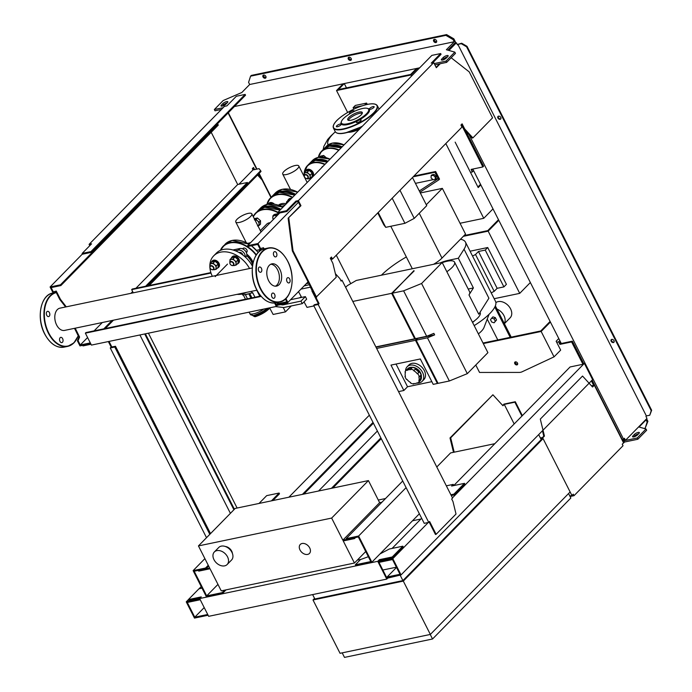 <?xml version="1.0" encoding="UTF-8"?>
<svg xmlns="http://www.w3.org/2000/svg" width="692" height="692" viewBox="0 0 692 692"><rect width="100%" height="100%" fill="white"/><g stroke="black" fill="none" stroke-linecap="round" stroke-linejoin="round"><path stroke-width="1.04" d="M310.336 174.964L310.172 176.806A3.581 2.552 -135.6 0 0 308.623 173.761L310.336 174.964L312.204 173.061L309.09 170.344L305.959 170.993L304.099 172.896L305.509 172.732A3.581 2.552 -135.6 0 0 303.935 174.739A3.581 2.552 -135.6 0 0 304.221 176.071M310.319 178.337L308.597 178.821A3.581 2.552 -135.6 0 0 310.172 176.806L310.319 178.337L312.178 176.434L312.204 173.061M306.807 178.614A3.581 2.552 -135.6 0 0 308.597 178.821L306.504 178.571M304.333 176.59L304.099 172.896M305.509 172.732L307.231 172.239L308.623 173.761A3.581 2.552 -135.6 0 0 305.509 172.732M309.09 170.344L307.231 172.239M305.414 171.555A4.481 3.183 44.4 0 1 306.028 170.422A4.481 3.183 44.4 0 1 312.62 172.844A4.481 3.183 44.4 0 1 312.429 176.694A4.481 3.183 44.4 0 1 311.305 177.334M306.271 170.206A4.481 3.183 44.4 0 1 306.469 169.972A4.481 3.183 44.4 0 1 313.061 172.395A4.481 3.183 44.4 0 1 312.87 176.244A4.481 3.183 44.4 0 1 312.637 176.451M308.096 176.175A2.387 1.695 44.4 0 1 307.992 178.233A2.387 1.695 44.4 0 1 304.48 176.936A2.387 1.695 44.4 0 1 304.584 174.886A2.387 1.695 44.4 0 1 308.096 176.175M307.724 176.374A2.093 1.488 -135.6 0 0 305.241 174.929A2.093 1.488 -135.6 0 0 304.558 177.04A2.093 1.488 -135.6 0 0 307.04 178.484A2.093 1.488 -135.6 0 0 307.724 176.374M321.469 167.914A4.481 3.183 44.4 0 1 321.996 167.083A4.481 3.183 44.4 0 1 322.818 166.538M322.23 166.876A4.481 3.183 44.4 0 1 322.437 166.634A4.481 3.183 44.4 0 1 323.259 166.089M321.65 157.049L322.55 157.084M319.531 157.162L320.534 156.141L323.666 155.484L322.351 156.825M326.174 157.672L323.666 155.484M217.963 584.385L206.683 595.881L194.192 571.246L205.931 568.789L205.541 568.028L193.129 570.623L206.398 596.781L222.539 593.407L222.149 592.646L206.683 595.881M224.58 590.172L222.149 592.646M272.864 500.558L279.49 493.803L279.11 493.041L266.688 495.636L259.024 503.447M204.893 558.626L193.129 570.623M226.007 589.878L222.539 593.407M208.647 566.021L205.931 568.789M279.11 493.041L271.437 500.852M208.257 565.26L205.541 568.028M368.343 556.697L360.497 559.56L355.351 564.802L370.817 561.575L358.318 536.94L346.58 539.397L346.19 538.627L358.612 536.032L371.881 562.189L355.74 565.563L355.351 564.802M419.369 513.784L371.881 562.189M406.1 487.626L358.612 536.032M402.735 480.992L346.19 538.627M307.629 554.413A6.418 4.567 44.4 0 1 300.735 551.143A6.418 4.567 44.4 0 1 300.276 544.457A6.418 4.567 44.4 0 1 302.093 543.497A6.418 4.567 44.4 0 1 308.987 546.767A6.418 4.567 44.4 0 1 309.445 553.453A6.418 4.567 44.4 0 1 307.629 554.413M225.263 546.464A6.721 4.775 44.4 0 1 232.434 553.496M216.873 550.624A8.961 6.366 44.4 0 1 226.5 555.192A8.961 6.366 44.4 0 1 227.14 564.525A8.961 6.366 44.4 0 1 224.606 565.866A8.961 6.366 44.4 0 1 214.987 561.298A8.961 6.366 44.4 0 1 214.347 551.974A8.961 6.366 44.4 0 1 216.873 550.624M214.347 551.974L218.758 547.476A8.961 6.366 44.4 0 1 221.293 546.126A8.961 6.366 44.4 0 1 230.912 550.694A8.961 6.366 44.4 0 1 231.552 560.018L227.14 564.525M343.241 540.936L354.451 563.029L221.25 590.873L210.039 568.772L198.751 571.134L198.362 570.372L209.65 568.011L198.448 545.919L331.641 518.074L342.851 540.175L354.14 537.814L354.529 538.575L343.241 540.936M365.722 551.533L354.451 563.029M381.932 502.193L379.631 502.677L342.851 540.175M379.631 502.677L368.429 480.585L331.641 518.074M368.429 480.585L235.228 508.421L198.448 545.919M355.567 537.511L354.529 538.575M261.118 248.437L260.616 250.478M260.477 248.618L259.206 249.916L260.841 249.578M259.206 249.916L259.128 251.628M269.75 308.165L273.15 314.453L285.467 311.884L291.28 305.959M283.236 307.473L285.467 311.884M308.718 283.192L306.288 283.694M304.073 285.943L309.454 284.654M304.022 301.85L307.014 307.378L313.917 305.933M300.959 289.126L310.405 287.154L312.17 290.64M298.503 291.626L301.625 297.404M309.246 284.87L310.613 286.938M299.42 297.871A9.255 2.794 -26.9 0 0 301.254 296.73M592.3 386.733L593.208 385.807L591.738 386.11M542.45 430.779L543.774 436.202L542.45 437.552L540.383 437.984M572.76 494.659L572.215 495.212M594.324 385.219L623.57 442.863L622.246 444.212L623.025 445.734L574.031 495.68L573.253 494.157L571.929 495.507L542.684 437.854L544.448 436.064L540.305 419.092L582.534 376.05L592.56 387.01L594.324 385.219L591.47 385.816M570.078 496.51L574.031 495.68M569.793 495.956L571.929 495.507M540.547 438.304L542.684 437.854M543.774 436.202L544.448 436.064M514.182 423.962L504.26 404.396L514.865 402.182L521.915 416.074M522.356 415.624L515.306 401.732L514.865 402.182M515.306 401.732L504.018 404.093L502.677 405.46M453.502 452.317L449.999 437.967L492.903 394.777L450.682 437.828L454.186 452.179M450.682 437.828L449.999 437.967M504.26 404.396L502.937 405.746L492.903 394.777M430.242 634.46L432.543 638.993L570.839 498.015L568.573 493.543M342.194 652.859L344.495 657.4L432.543 638.993M430.355 634.434L340.057 653.309L313 599.973L403.306 581.098L430.355 634.434L570.13 491.951L543.073 438.624L403.306 581.098M314.557 598.39L313 599.973M540.936 439.065L543.073 438.624M538.679 434.619L541.205 439.61L402.908 580.588L314.86 598.987L312.628 594.592M436.79 466.996L450.587 452.931L494.832 443.684M400.876 574.948L386.43 578.417M402.908 580.588L400.331 575.51M261.178 296.418L85.367 333.163L85.955 332.567L260.832 296.012M85.367 333.163L91.422 345.1L276.316 306.452L277.492 305.258L276.982 304.238L276.393 304.843L275.425 302.932M211.008 273.046L131.662 289.628L132.25 289.031L210.87 272.596M133.288 292.828L131.662 289.628M276.316 306.452L274.577 303.035M277.492 305.258L287.085 303.252L287.889 302.439M286.791 302.663L287.085 303.252M82.703 345.325L82.997 345.913L90.981 344.244M464.064 235.583L487.765 230.626L498.491 219.701M498.794 220.307L488.163 231.145L519.727 293.365L530.357 282.518M488.163 231.145L463.329 236.335M494.174 298.702L519.727 293.365M515.376 361.864A1.791 1.272 44.4 0 1 517.305 362.772A1.791 1.272 44.4 0 1 517.426 364.641A1.791 1.272 44.4 0 1 516.924 364.909A1.791 1.272 44.4 0 1 514.995 363.992A1.791 1.272 44.4 0 1 514.874 362.132A1.791 1.272 44.4 0 1 515.376 361.864A1.791 1.272 -135.6 0 0 515.981 363.534A1.791 1.272 -135.6 0 0 517.659 364.156A1.791 1.272 -135.6 0 0 517.685 364.156M504.39 323.683L510.125 317.827A10.458 7.43 -135.6 0 0 509.381 306.937A10.458 7.43 -135.6 0 0 498.153 301.617A10.458 7.43 -135.6 0 0 495.887 302.603M460.042 223.265L483.751 218.309L492.998 208.88M483.025 343.024L540.763 330.958L550.105 321.443M550.408 322.048L541.161 331.468L483.293 343.569M411.584 76.059L411.031 74.978L336.528 90.548L343.154 83.801L344.279 83.568L338.397 89.562L410.641 74.459L416.523 68.465L417.657 68.231L418.202 69.312M477.904 186.987L480.533 184.306M336.528 90.548L347.643 112.45M475.776 365.021L479.539 372.443L519.138 372.426A10.458 7.43 -135.6 0 0 522.028 371.82L554.041 356.864L560.667 350.117L556.152 341.234L558.781 338.552M483.751 218.309L445.821 143.547M455.146 142.128L478.207 187.584L480.836 184.911M494.105 318.917L495.299 321.261L494.088 322.809L491.683 322.014L490.498 319.669L491.709 318.121L494.105 318.917L495.342 317.654L496.536 319.998L495.299 321.261M496.536 319.998L494.088 322.809M495.342 317.654L492.946 316.858L491.709 318.121M504.312 323.527A10.458 7.43 -135.6 0 0 496.968 309.065M510.203 337.35L494.823 307.032M497.79 339.945L487.22 319.116M495.351 305.873L511.215 337.134M344.279 83.568L346.467 87.875M411.031 74.978L417.657 68.231M554.041 356.864L541.161 331.468M478.388 333.899A20.457 6.176 -26.9 0 0 481.277 331.33A20.457 6.176 -26.9 0 0 484.002 327.515L489.071 314.298M446.842 271.714A18.217 5.501 -26.9 0 0 454.54 262.112A18.217 5.501 -26.9 0 0 447.266 261.213A18.217 5.501 -26.9 0 0 442.249 262.666M479.997 312.3L480.179 312.654A18.217 5.501 153.1 0 1 472.48 322.247M454.54 262.112L469.617 291.825A18.217 5.501 153.1 0 1 468.986 294.93L473.397 287.958L468.199 289.04M494.2 291.315L497.141 288.313L478.457 251.49L475.516 254.492L494.2 291.315L491.225 292.88M472.541 256.057L475.516 254.492M460.439 239.276A41.52 12.525 153.1 0 1 465.474 242.131A41.52 12.525 153.1 0 1 464.038 249.198L458.32 258.246L448.079 260.382A19.86 5.994 -26.9 0 0 440.095 262.943M465.474 242.131L495.489 301.297A41.52 12.525 153.1 0 1 474.184 325.603M497.141 288.313L503.914 286.895L506.414 284.343L487.73 247.52L470.084 251.213M487.73 247.52L485.23 250.072L478.457 251.49M503.914 286.895L485.23 250.072M464.038 249.198L488.907 298.209L478.777 314.229L468.986 294.93M473.397 287.958L458.32 258.246M472.584 322.463A13.442 4.057 -26.9 0 0 474.721 320.63M381.404 275.208A53.466 16.132 153.1 0 1 406.351 256.957M405.547 371.024A10.458 7.43 44.4 0 1 407.181 366.734A10.458 7.43 44.4 0 1 422.553 372.4A10.458 7.43 44.4 0 1 422.111 381.37A10.458 7.43 44.4 0 1 417.847 383.091M417.631 383.091A10.458 7.43 44.4 0 1 416.8 383.048M407.181 366.734L408.955 364.926A10.458 7.43 44.4 0 1 424.317 370.601A10.458 7.43 44.4 0 1 423.876 379.571L422.111 381.37M412.112 367.34A7.768 5.519 44.4 0 1 420.52 372.824A7.768 5.519 44.4 0 1 421.402 376.457M417.778 373.741L417.319 373.836A8.062 5.735 -135.6 0 0 413.738 370.704L415.209 369.208A8.062 5.735 44.4 0 1 418.79 372.331L417.778 373.741A8.659 6.159 44.4 0 1 418.695 375.228A8.659 6.159 44.4 0 1 419.326 376.785L420.797 375.289A8.659 6.159 44.4 0 1 420.771 379.666L419.3 381.162A8.659 6.159 44.4 0 1 418.331 382.667A8.659 6.159 44.4 0 1 417.726 383.178L417.267 382.78A8.062 5.735 -135.6 0 1 413.669 383.524L413.669 384.025A8.659 6.159 44.4 0 1 410.555 382.996L410.555 382.494A8.062 5.735 -135.6 0 1 406.974 379.363L406.515 379.467A8.659 6.159 44.4 0 1 405.599 377.97A8.659 6.159 44.4 0 1 404.967 376.413L405.348 376.024M414.119 383.567L413.669 384.025M404.967 376.413L405.434 376.318A8.062 5.735 -135.6 0 1 405.451 372.443L404.993 372.036A8.659 6.159 44.4 0 1 405.962 370.531L407.726 368.732A8.659 6.159 44.4 0 1 420.459 373.429A8.659 6.159 44.4 0 1 420.096 380.868L418.331 382.667M419.3 381.162L418.842 380.764A8.062 5.735 -135.6 0 0 418.868 376.88L419.326 376.785M420.416 375.678A8.062 5.735 44.4 0 1 420.312 379.259L420.771 379.666M418.842 380.764L420.312 379.259M413.738 370.704L415.209 369.208M417.319 373.836L418.79 372.331M415.217 368.706A8.659 6.159 44.4 0 1 419.248 372.235M408.038 368.525A8.659 6.159 44.4 0 1 412.095 367.677L410.624 369.675A8.062 5.735 -135.6 0 0 407.026 370.428L406.567 370.021L408.038 368.525L408.496 368.923A8.062 5.735 44.4 0 1 411.645 368.135M407.026 370.428L408.496 368.923M410.624 369.173A8.659 6.159 44.4 0 1 413.747 370.211M405.962 370.531A8.659 6.159 44.4 0 1 406.567 370.021M396.023 364.044L407.536 386.75L403.86 390.496L390.971 365.099L420.321 358.966L433.209 384.363L437.387 383.489L415.485 340.317L376.638 348.431M431.843 381.664L407.536 386.75M403.86 390.496L398.54 391.611M345.645 287.353L347.298 285.675L356.268 280.459L442.171 262.502L487.903 352.661L467.308 373.654L449.35 380.989L438.062 383.351L416.16 340.17L417.812 338.146M437.88 382.987L437.387 383.489M375.868 346.908L414.707 338.795L391.646 293.33L414.119 270.97M352.799 301.452L391.646 293.33M414.707 338.795L415.2 338.293M413.937 270.615L392.321 293.192L415.39 338.647L426.679 336.295L433.858 333.362L434.628 334.885L427.448 337.817L416.16 340.17M417.925 338.371L434.628 334.885M417.129 338.284L415.485 340.317M375.981 347.142L417.25 338.518M449.35 380.989L427.448 337.817M426.679 336.295L403.609 290.83L421.575 283.504L467.308 373.654M392.321 293.192L403.609 290.83M442.171 262.502L421.575 283.504M426.289 204.737L442.344 188.371L420.321 192.973M433.529 264.309A17.923 5.406 -26.9 0 0 441.989 258.081L419.257 213.274M442.344 188.371L465.534 234.086L441.989 258.081M433.175 179.782L431.099 177.965L431.107 175.716L433.192 175.284L435.268 177.091L435.259 179.34L433.175 179.782M433.192 175.284L434.048 174.41L431.964 174.842L431.107 175.716M434.048 174.41L436.124 176.226L435.268 177.091M436.124 176.226L436.107 178.475L435.259 179.34M419.94 192.229L438.789 179.877L438.148 178.605L435.415 179.176M433.054 179.678L415.442 183.354M419.3 190.957L438.148 178.605L434.922 172.256L413.193 176.806M413.928 176.053L435.657 171.512L434.922 172.256M438.789 179.877L439.524 179.133L435.657 171.512M412.484 177.524L426.748 205.636L414.24 218.387L404.924 223.317L392.191 198.215M414.24 218.387L399.976 190.274M404.924 223.317L385.729 227.331L383.766 224.762L377.763 212.928M385.729 227.331L378.195 212.479M348.889 132.068A14.783 4.463 -26.9 0 0 359.667 128.98M335.317 131.8A37.039 11.176 -26.9 0 0 333.068 133.945A37.039 11.176 -26.9 0 0 327.766 144.135L328.786 144.446M359.399 129.257A15.233 4.593 153.1 0 1 348.102 132.293M331.952 135.13A9.082 6.453 -135.6 0 0 330.897 135.909A9.082 6.453 -135.6 0 0 330.88 135.926L333.795 133.227M353.863 109.154L353.119 107.692L362.15 105.807M364.684 105.046L366.613 103.082L355.325 105.444L353.119 107.692M366.613 103.082L367.288 104.414M361.163 114.872A8.14 2.457 153.1 0 1 353.456 119.517A8.14 2.457 153.1 0 1 347.747 119.837A8.14 2.457 153.1 0 1 348.855 117.441A8.14 2.457 153.1 0 1 356.562 112.796A8.14 2.457 153.1 0 1 362.271 112.476A8.14 2.457 153.1 0 1 361.163 114.872M348.387 120.313A8.14 2.457 153.1 0 1 349.503 118.713A8.14 2.457 153.1 0 1 356.138 114.491A8.14 2.457 153.1 0 1 362.279 113.263M367.236 108.324L367.971 108.523A15.83 4.775 153.1 0 1 367.236 114.163A15.83 4.775 153.1 0 1 350.048 123.946A15.83 4.775 153.1 0 1 341.191 122.112L341.467 121.394A15.233 4.593 153.1 0 1 343.492 118.566A15.233 4.593 153.1 0 1 367.236 108.324A15.233 4.593 153.1 0 1 366.526 113.748A15.233 4.593 153.1 0 1 349.988 123.159A15.233 4.593 153.1 0 1 341.467 121.394M373.075 106.603A2.69 0.813 153.1 0 1 374.147 106.732A2.69 0.813 153.1 0 1 373.057 108.116A2.69 0.813 153.1 0 1 370.419 109.301A2.69 0.813 153.1 0 1 369.346 109.163A2.69 0.813 153.1 0 1 370.436 107.788A2.69 0.813 153.1 0 1 373.075 106.603M360.774 120.78A2.69 0.813 153.1 0 1 358.231 122.32A2.69 0.813 153.1 0 1 356.345 122.423A2.69 0.813 153.1 0 1 356.709 121.628A2.69 0.813 153.1 0 1 359.252 120.097A2.69 0.813 153.1 0 1 361.137 119.993A2.69 0.813 153.1 0 1 360.774 120.78M337.462 126.731A2.69 0.813 153.1 0 1 336.39 126.593A2.69 0.813 153.1 0 1 337.471 125.217A2.69 0.813 153.1 0 1 340.109 124.032A2.69 0.813 153.1 0 1 341.182 124.162A2.69 0.813 153.1 0 1 340.101 125.537A2.69 0.813 153.1 0 1 337.462 126.731M350.273 113.505A2.69 0.813 153.1 0 1 349.391 113.341A2.69 0.813 153.1 0 1 349.763 112.545A2.69 0.813 153.1 0 1 352.306 111.014A2.69 0.813 153.1 0 1 354.192 110.902A2.69 0.813 153.1 0 1 353.958 111.55M286.324 174.557A9.005 2.716 153.1 0 1 282.725 174.107A9.005 2.716 153.1 0 1 286.358 169.488A9.005 2.716 153.1 0 1 295.199 165.518A9.005 2.716 153.1 0 1 298.788 165.959A9.005 2.716 153.1 0 1 295.164 170.587A9.005 2.716 153.1 0 1 286.324 174.557M236.232 261.654L236.067 263.496A3.581 2.552 -135.6 0 0 234.519 260.452L236.232 261.654L238.1 259.751L234.986 257.035L231.855 257.683L229.995 259.587L231.405 259.413A3.581 2.552 -135.6 0 0 229.831 261.429A3.581 2.552 -135.6 0 0 229.934 262.242M236.214 265.027L234.493 265.512A3.581 2.552 -135.6 0 0 236.067 263.496L236.214 265.027L238.083 263.124L238.1 259.751M233.23 265.477A3.581 2.552 -135.6 0 0 234.493 265.512L232.919 265.581M229.978 262.96L229.995 259.587M231.405 259.413L233.126 258.929L234.519 260.452A3.581 2.552 -135.6 0 0 231.405 259.413M234.986 257.035L233.126 258.929M231.31 258.246A4.481 3.183 44.4 0 1 231.924 257.104A4.481 3.183 44.4 0 1 238.515 259.535A4.481 3.183 44.4 0 1 238.325 263.384A4.481 3.183 44.4 0 1 237.2 264.024M232.166 256.896A4.481 3.183 44.4 0 1 232.374 256.654A4.481 3.183 44.4 0 1 238.956 259.085A4.481 3.183 44.4 0 1 238.766 262.934A4.481 3.183 44.4 0 1 238.532 263.142M233.697 263.168A2.387 1.695 -135.6 0 0 230.185 261.87A2.387 1.695 -135.6 0 0 230.081 263.92A2.387 1.695 -135.6 0 0 233.593 265.218A2.387 1.695 -135.6 0 0 233.697 263.168M233.325 263.367A2.093 1.488 44.4 0 1 232.642 265.469A2.093 1.488 44.4 0 1 230.159 264.024A2.093 1.488 44.4 0 1 230.843 261.913A2.093 1.488 44.4 0 1 233.325 263.367M251.49 245.764L258.28 252.442M249.457 243.826L247.113 243.402M216.276 265.823L216.112 267.666A3.581 2.552 -135.6 0 0 214.563 264.621L216.276 265.823L218.144 263.92L215.03 261.204L211.908 261.853L210.039 263.756L211.449 263.591A3.581 2.552 -135.6 0 0 209.875 265.598A3.581 2.552 -135.6 0 0 209.979 266.411M216.259 269.197L214.537 269.681A3.581 2.552 -135.6 0 0 216.112 267.666L216.259 269.197L218.127 267.294L218.144 263.92M213.274 269.646A3.581 2.552 -135.6 0 0 214.537 269.681L212.963 269.75M210.022 267.129L210.039 263.756M211.449 263.591L213.171 263.098L214.563 264.621A3.581 2.552 -135.6 0 0 211.449 263.591M215.03 261.204L213.171 263.098M211.354 262.415A4.481 3.183 44.4 0 1 211.977 261.282A4.481 3.183 44.4 0 1 218.56 263.704A4.481 3.183 44.4 0 1 218.369 267.553A4.481 3.183 44.4 0 1 217.245 268.193M212.21 261.066A4.481 3.183 44.4 0 1 212.418 260.832A4.481 3.183 44.4 0 1 219.001 263.254A4.481 3.183 44.4 0 1 218.81 267.103A4.481 3.183 44.4 0 1 218.577 267.311M213.742 267.337A2.387 1.695 -135.6 0 0 210.23 266.039A2.387 1.695 -135.6 0 0 210.126 268.089A2.387 1.695 -135.6 0 0 213.638 269.387A2.387 1.695 -135.6 0 0 213.742 267.337M213.37 267.536A2.093 1.488 44.4 0 1 212.686 269.646A2.093 1.488 44.4 0 1 210.204 268.193A2.093 1.488 44.4 0 1 210.887 266.091A2.093 1.488 44.4 0 1 213.37 267.536M272.051 203.924L268.401 204.261M268.098 204.183A4.481 3.183 44.4 0 1 268.47 203.69A4.481 3.183 44.4 0 1 273.271 204.01M268.704 203.474A4.481 3.183 44.4 0 1 268.911 203.24A4.481 3.183 44.4 0 1 274.395 204.157M286.324 203.837L286.497 201.995L287.898 201.822A3.581 2.552 -135.6 0 0 286.332 203.742M290.458 199.538L288.356 200.092L286.497 201.995M287.811 200.654A4.481 3.183 44.4 0 1 288.426 199.512A4.481 3.183 44.4 0 1 291.116 198.864M288.659 199.305A4.481 3.183 44.4 0 1 288.867 199.062A4.481 3.183 44.4 0 1 291.557 198.414M259.215 222.054L259.042 223.905A3.581 2.552 -135.6 0 0 257.502 220.86L259.215 222.054L260.529 220.722L257.415 217.997L254.284 218.655M257.891 225.791A3.581 2.552 -135.6 0 0 259.042 223.905L259.197 225.428L257.476 225.921M254.379 219.822L256.101 219.338L257.502 220.86A3.581 2.552 -135.6 0 0 254.838 219.771M256.101 219.338L257.415 217.997M259.197 225.428L260.503 224.096L260.529 220.722M273.228 219.589L272.76 217.669A3.581 2.552 -135.6 0 0 273.305 219.511M272.76 217.669L272.925 215.817L274.335 215.653A3.581 2.552 -135.6 0 0 272.76 217.669M276.644 216.112A3.581 2.552 -135.6 0 0 274.335 215.653L276.056 215.169L276.748 215.999M272.925 215.817L274.24 214.477L277.371 213.828L276.056 215.169M278.184 214.537L277.371 213.828M281.981 206.588L284.101 206.017M209.858 266.939A24.644 17.516 44.4 0 1 213.69 255.85L216.345 253.151A24.644 17.516 44.4 0 1 223.3 249.449A24.644 17.516 44.4 0 1 252.459 266.316M246.17 292.457A24.644 17.516 44.4 0 1 241.915 294.057A24.644 17.516 44.4 0 1 237.001 294.368M212.323 276.307A24.644 17.516 44.4 0 1 209.875 267.337M213.69 255.85A24.644 17.516 44.4 0 1 220.653 252.156A24.644 17.516 44.4 0 1 249.553 268.522M268.626 308.061A14.186 4.282 153.1 0 1 254.016 316.097L250.21 313.822A9.705 2.932 -26.9 0 0 253.557 313.822A9.705 2.932 -26.9 0 0 263.704 309.09M280.407 304.644L282.794 304.921L300.959 301.124L302.248 303.658L283.746 307.533L275.632 306.599M300.959 301.124L305.371 296.626L306.66 299.16L302.248 303.658M305.371 296.626L290.571 299.714M283.746 303.952L282.794 304.921M255.685 316.512L254.016 316.097L254.587 316.677L250.002 313.969A9.705 2.932 153.1 0 0 250.53 314.453L250.21 313.822M270.105 307.758L270.07 307.793C266.576 311.538 261.654 314.514 255.305 316.72M267.224 308.355A14.186 4.282 153.1 0 1 253.696 315.457M242.866 255.028A2.69 1.912 -135.6 0 0 242.598 254.275A2.69 1.912 -135.6 0 0 239.051 252.528M246.637 255.685A15.233 10.83 44.4 0 1 251.481 261.853A15.233 10.83 44.4 0 1 252.667 264.837M245.132 256.905A5.32 3.78 -135.6 0 0 243.221 252A5.32 3.78 -135.6 0 0 238.273 250.175L239.89 248.523A5.32 3.78 44.4 0 1 245.522 251.118A5.32 3.78 44.4 0 1 246.118 256.62L245.556 257.286M245.478 299.221L243.299 294.922M242.165 294.005L242.693 295.043L249.172 293.693L245.4 294.714L247.477 298.806M250.954 298.079L248.878 293.988M249.777 293.564L251.957 297.871M249.172 293.693L252.615 292.612L254.959 297.24M251.317 291.375L252.173 293.062M259.491 295.614L256.767 290.242M239.89 248.523L232.945 249.976M238.273 250.175L235.349 250.789M260.348 230.618L266.636 224.199A9.005 6.401 44.4 0 1 269.179 222.85A9.005 6.401 44.4 0 1 270.148 222.729M250.668 242.581L248.134 243.255M239.363 222.435A9.005 2.716 153.1 0 1 235.764 221.985A9.005 2.716 153.1 0 1 239.397 217.366A9.005 2.716 153.1 0 1 248.229 213.387A9.005 2.716 153.1 0 1 251.827 213.837A9.005 2.716 153.1 0 1 248.194 218.456A9.005 2.716 153.1 0 1 239.363 222.435M242.641 248.869A2.69 1.912 44.4 0 1 242.918 248.463A2.69 1.912 44.4 0 1 243.679 248.065A2.69 1.912 44.4 0 1 246.56 249.431A2.69 1.912 44.4 0 1 246.759 252.225A2.69 1.912 44.4 0 1 246.352 252.511M246.802 254.172A15.83 11.254 44.4 0 1 253.142 262.51M246.759 255.236A15.233 10.83 44.4 0 1 252.805 264.041M279.127 284.646A11.366 7.223 -101.8 0 1 276.549 286.099A11.366 7.223 -101.8 0 1 267.761 278.642A11.366 7.223 -101.8 0 1 269.318 265.313A11.366 7.223 -101.8 0 1 271.895 263.851A11.366 7.223 -101.8 0 1 280.684 271.316A11.366 7.223 -101.8 0 1 279.127 284.646M270.797 264.232A11.366 7.223 -101.8 0 1 278.703 272.648A11.366 7.223 -101.8 0 1 276.869 285.113A11.366 7.223 -101.8 0 1 275.39 286.194M256.948 290.199L64.555 330.413A11.366 7.223 -101.8 0 1 55.767 322.956A11.366 7.223 -101.8 0 1 57.332 309.627A11.366 7.223 -101.8 0 1 59.91 308.165L252.295 267.951M272.129 293.399A2.69 1.704 -101.8 0 1 272.735 293.053A2.69 1.704 -101.8 0 1 274.81 294.818A2.69 1.704 -101.8 0 1 274.447 297.975A2.69 1.704 -101.8 0 1 273.833 298.321A2.69 1.704 -101.8 0 1 271.757 296.557A2.69 1.704 -101.8 0 1 272.129 293.399M60.135 337.713A2.69 1.704 -101.8 0 1 60.749 337.367A2.69 1.704 -101.8 0 1 62.825 339.132A2.69 1.704 -101.8 0 1 62.453 342.28A2.69 1.704 -101.8 0 1 61.847 342.627A2.69 1.704 -101.8 0 1 59.763 340.862A2.69 1.704 -101.8 0 1 60.135 337.713M261.403 268.297A2.69 1.704 -101.8 0 1 260.625 272.276A2.69 1.704 -101.8 0 1 258.756 270.996A2.69 1.704 -101.8 0 1 259.526 267.017A2.69 1.704 -101.8 0 1 261.403 268.297M49.409 312.611A2.69 1.704 -101.8 0 1 48.639 316.59A2.69 1.704 -101.8 0 1 46.762 315.31A2.69 1.704 -101.8 0 1 47.532 311.331A2.69 1.704 -101.8 0 1 49.409 312.611M276.324 256.559A2.69 1.704 -101.8 0 1 275.71 256.905A2.69 1.704 -101.8 0 1 273.634 255.14A2.69 1.704 -101.8 0 1 273.997 251.983A2.69 1.704 -101.8 0 1 274.612 251.637A2.69 1.704 -101.8 0 1 276.688 253.402A2.69 1.704 -101.8 0 1 276.324 256.559M287.05 281.661A2.69 1.704 -101.8 0 1 287.82 277.674A2.69 1.704 -101.8 0 1 289.697 278.962A2.69 1.704 -101.8 0 1 288.919 282.942A2.69 1.704 -101.8 0 1 287.05 281.661M233.905 509.77L144.715 333.968M145.389 333.821L234.398 509.269M230.401 513.343L139.914 334.971M148.417 333.189L237.114 508.032M108.359 341.563L111.144 347.064L115.486 346.294L210.524 533.61M209.806 534.336L114.777 347.021L115.486 346.294M111.144 347.064L110.262 347.964L114.777 347.021M110.262 347.964L206.519 537.693M111.827 346.926L109.033 341.424M147.751 285.787L260.642 170.708L259.067 168.649L252.978 169.929L238.922 184.254M149.178 285.493L261.031 171.469L260.642 170.708M257.969 174.592L261.1 178.017M252.978 169.929L252.329 168.658L253.506 167.455L254.587 169.592M89.095 244.354L224.45 106.369L226.933 105.85L236.344 96.257L245.15 94.415L245.539 95.176L91.353 252.355L82.547 254.198L82.158 253.436L91.578 243.835L89.095 244.354L89.77 245.677M245.15 94.415L90.963 251.594L91.353 252.355M90.963 251.594L82.158 253.436M253.012 167.957L253.912 169.73M257.554 175.015L262.104 179.989M135.917 288.261L237.693 184.513L247.399 182.48L145.623 286.237M112.017 320.491L103.843 328.83M90.211 342.722L90.6 343.483M132.656 291.591L130.961 293.313M102.312 322.524L94.129 330.854M87.581 337.54L80.272 344.988L89.977 342.964M147.05 285.934L247.788 183.25L247.399 182.48M105.27 328.527L113.445 320.197M60.861 285.571L218.283 125.088L217.893 124.326L60.472 284.81L60.861 285.571L51.147 287.595L53.345 291.912L56.251 291.055L60.446 299.316L66.276 306.833M74.528 328.328L78.905 337.177L77.4 340.819L79.978 345.896L90.367 343.725M237.693 184.513L211.207 132.302M216.7 124.577L217.893 124.326M53.345 291.912L52.661 292.059L50.084 286.981L60.472 284.81M50.084 286.981L82.443 253.99M65.602 306.971L59.763 299.454L55.602 291.245M59.763 299.454L60.446 299.316M75.203 328.19L79.58 337.039L78.075 340.672L80.272 344.988M74.71 328.916L75.385 328.778M78.905 337.177L79.58 337.039M77.4 340.819L78.075 340.672M318.398 303.745L311.893 290.917L312.568 290.778L319.073 303.606L314.384 304.722L313.675 305.449L424.222 523.342L428.737 522.399L429.62 521.5L436.124 534.319L456.019 514.035L452.975 501.536L451.686 499.001L452.568 498.102L342.021 280.208L341.139 281.108L339.85 278.565L335.395 273.695M311.893 290.917L312.386 290.415M342.021 280.208L340.81 280.459M436.124 534.319L435.45 534.466L429.127 522.002M319.073 303.606L318.19 304.506L313.675 305.449M318.19 304.506L428.737 522.399M330.975 257.536L331.433 258.445L330.958 258.548M440.216 63.725L436.306 67.712L433.728 62.626L431.246 63.145L440.666 53.552L431.86 55.386L277.674 212.565L278.054 213.326L286.86 211.493L296.28 201.891L298.079 201.51L300.276 205.827L288.123 218.214L292.335 250.911L315.915 297.378L336.251 277.198L332.861 263.315L330.292 258.237L331.468 257.035L332.497 259.067L330.88 259.405M445.812 57.471L443.607 59.72M439.541 63.863L436.124 67.349M461.616 124.361L464.012 129.075L472.221 138.045L472.896 137.907L492.557 117.865L469.237 71.899L451.175 57.756M432.673 62.851L441.046 54.313L440.666 53.552M277.674 212.565L286.471 210.731L286.86 211.493M286.471 210.731L295.891 201.13L296.28 201.891M433.728 62.626L298.373 200.611L300.951 205.688L288.123 218.214M300.951 205.688L300.276 205.827M288.798 218.075L293.019 250.763L292.335 250.911M293.019 250.763L316.59 297.24M332.497 259.067L461.971 127.086L460.933 125.053L462.109 123.851L464.687 128.937L464.012 129.075M464.687 128.937L472.896 137.907M446.747 57.064L444.584 59.27M298.373 200.611L295.891 201.13M278.668 302.274L277.129 303.84L277.518 304.601L287.907 302.43L285.926 298.546M285.424 299.022L286.843 301.816L277.129 303.84M264.084 248.895L263.496 247.727L259.915 248.739L257.727 244.423L248.013 246.447L247.632 245.686L279.706 212.98M331.304 258.194L330.62 258.886M308.052 281.886L287.907 302.43M260.59 248.592L258.012 243.515L247.632 245.686M258.012 243.515L298.468 202.272M262.848 247.926L263.436 249.085M434.239 39.392A1.868 1.323 -135.6 0 0 434.879 41.139A1.868 1.323 -135.6 0 0 436.635 41.805A1.868 1.323 -135.6 0 0 436.687 41.797M435.899 42.558A1.868 1.323 44.4 0 1 433.901 41.607A1.868 1.323 44.4 0 1 433.763 39.66A1.868 1.323 44.4 0 1 434.291 39.383A1.868 1.323 44.4 0 1 436.297 40.335A1.868 1.323 44.4 0 1 436.427 42.273A1.868 1.323 44.4 0 1 435.899 42.558M263.565 75.065A1.868 1.323 -135.6 0 0 264.206 76.821A1.868 1.323 -135.6 0 0 265.962 77.478A1.868 1.323 -135.6 0 0 266.013 77.469M265.226 78.231A1.868 1.323 44.4 0 1 263.219 77.279A1.868 1.323 44.4 0 1 263.09 75.333A1.868 1.323 44.4 0 1 263.617 75.056A1.868 1.323 44.4 0 1 265.624 76.008A1.868 1.323 44.4 0 1 265.754 77.954A1.868 1.323 44.4 0 1 265.226 78.231M348.906 57.228A1.868 1.323 -135.6 0 0 349.538 58.984A1.868 1.323 -135.6 0 0 351.302 59.642A1.868 1.323 -135.6 0 0 351.354 59.633M350.567 60.394A1.868 1.323 44.4 0 1 348.56 59.443A1.868 1.323 44.4 0 1 348.431 57.497A1.868 1.323 44.4 0 1 348.95 57.22A1.868 1.323 44.4 0 1 350.956 58.171A1.868 1.323 44.4 0 1 351.095 60.117A1.868 1.323 44.4 0 1 350.567 60.394M248.584 82.339L250.573 76.172L445.856 35.353L453.122 39.591L454.22 41.745L249.682 84.502L248.584 82.339M445.856 35.353L446.591 34.6L251.308 75.419L250.573 76.172M446.591 34.6L453.857 38.838L453.122 39.591M249.682 84.502L241.828 92.503L223.187 100.53L214.356 109.526L223.153 107.692M419.681 67.807L234.398 106.533M454.22 41.745L446.366 49.746L454.817 52.116L445.994 61.112L434.213 63.578M447.75 56.571L446.279 58.067A2.984 0.9 153.1 0 1 443.46 59.78A2.984 0.9 153.1 0 1 441.358 59.893A2.984 0.9 153.1 0 1 441.764 59.019L443.235 57.514A2.984 0.9 153.1 0 1 446.063 55.81A2.984 0.9 153.1 0 1 448.156 55.689A2.984 0.9 153.1 0 1 447.75 56.571M222.893 103.575L221.423 105.072A2.984 0.9 -26.9 0 0 221.016 105.954A2.984 0.9 -26.9 0 0 223.109 105.833A2.984 0.9 -26.9 0 0 225.938 104.129L227.408 102.632A2.984 0.9 -26.9 0 0 227.815 101.75A2.984 0.9 -26.9 0 0 225.722 101.871A2.984 0.9 -26.9 0 0 222.893 103.575L223.542 104.838A2.984 0.9 153.1 0 1 227.149 102.9M472.117 169.194L472.489 169.929L472.982 169.428M461.365 124.612L482.852 166.954L471.105 169.41L472.394 171.945L473.622 170.699M470.474 172.351L472.394 171.945M465.664 130.875L483.587 166.21L482.852 166.954M222.331 106.075L223.542 104.838M214.356 109.526L215.004 110.798L221.423 109.457M228.343 112.701L256.957 169.099M259.137 173.398L271.221 197.211M447.49 56.839A2.984 0.9 -26.9 0 0 443.883 58.785L442.672 60.014M434.853 64.849L446.634 62.384L455.466 53.388L454.817 52.116M445.994 61.112L446.634 62.384M447.854 50.161L455.596 42.264L453.857 38.838M498.534 116.161A1.868 1.323 44.4 0 1 500.541 117.112A1.868 1.323 44.4 0 1 500.671 119.059A1.868 1.323 44.4 0 1 500.143 119.335A1.868 1.323 44.4 0 1 498.145 118.384A1.868 1.323 44.4 0 1 498.006 116.438A1.868 1.323 44.4 0 1 498.534 116.161M498.266 116.256A1.868 1.323 -135.6 0 0 498.724 118.107A1.868 1.323 -135.6 0 0 500.584 118.886A1.868 1.323 -135.6 0 0 500.852 118.79M611.789 339.391A1.868 1.323 44.4 0 1 613.787 340.334A1.868 1.323 44.4 0 1 613.925 342.28A1.868 1.323 44.4 0 1 613.397 342.566A1.868 1.323 44.4 0 1 611.391 341.614A1.868 1.323 44.4 0 1 611.261 339.668A1.868 1.323 44.4 0 1 611.789 339.391M611.52 339.478A1.868 1.323 -135.6 0 0 611.97 341.338A1.868 1.323 -135.6 0 0 613.839 342.108A1.868 1.323 -135.6 0 0 614.107 342.021M469.02 134.551L623.57 439.178L624.452 438.278L625.481 440.311L646.959 418.409L645.93 416.385L646.371 415.935L457.879 44.392L457.438 44.842L456.409 42.809L454.713 43.163M623.57 439.178L622.212 439.463L592.118 380.142M412.51 520.773L420.935 519.017M453.805 485.507L453.234 484.383L446.34 485.827M385.522 498.534L378.299 500.048M453.234 484.383L451.617 486.035L464.488 483.345L453.891 494.14L450.881 494.771M451.262 495.533L454.281 494.901L464.868 484.106L464.488 483.345M454.281 494.901L453.891 494.14M421.653 518.282L392.079 548.436M396.507 567.423L387.122 576.981L399.993 574.291L392.52 559.56L379.648 562.25L379.268 561.489L380.444 560.295L392.632 557.743L403.228 546.948L402.839 546.187L389.293 549.016L379.969 553.946M379.268 561.489L392.814 558.66L401.057 574.914L387.511 577.742L387.122 576.981M401.057 574.914L592.611 379.64L584.368 363.387L452.447 497.868M428.296 522.486L392.814 558.66M584.368 363.387L582.958 364.277L570.087 366.968L453.718 485.594M373.014 422.414L302.421 494.382M369.346 415.183L288.875 497.211M201.216 586.574L199.045 588.78M188.406 599.635L186.234 601.841L194.487 618.094L208.032 615.257L207.643 614.496L194.772 617.186L187.298 602.455L200.17 599.765L199.78 599.004L186.234 601.841M202.021 588.157L198.976 588.797L188.38 599.592L188.769 600.353L200.213 597.966M381.266 438.667L332.852 488.016M380.444 560.295L378.585 561.636L386.837 577.889L387.33 577.379M208.655 616.33L386.776 579.1L377.763 561.324L199.633 598.554L208.655 616.33M387.71 578.149L386.776 579.1M379.761 560.433L379.38 559.672L392.243 556.982L402.839 546.187M377.763 561.324L379.38 559.672M188.38 599.592L201.251 596.902L199.633 598.554M382.84 570.018L396.386 567.189M392.632 557.743L392.243 556.982M361.215 559.292L357.306 560.113M556.671 342.246L558.591 341.848L559.819 340.594M558.297 339.045L558.963 338.907M472.792 169.056L561.29 343.492L560.615 343.639L559.966 342.367L560.459 341.865M582.958 364.277L571.618 341.935L572.353 341.182L561.29 343.492M558.591 341.848L559.88 344.382L571.618 341.935M624.625 442.015L623.976 440.743L637.185 437.984L646.017 428.988L646.657 430.251L637.834 439.256L624.625 442.015L622.878 443.572M593.649 385.358L591.383 380.894M622.212 439.463L623.241 441.496L623.976 440.743M228.092 112.96L256.611 169.168M258.886 173.657L270.961 197.462M350.723 283.685L336.277 255.21M380.877 437.906L331.425 488.318M377.391 431.029L318.554 491.009M204.209 607.567L194.772 617.186M373.403 423.175L303.849 494.079M583.693 363.525L572.353 341.182M623.959 438.78L624.418 439.688L622.532 440.086M461.711 43.233L461.27 43.691L466.59 46.788L467.031 46.338L461.711 43.233L457.256 44.487M448.909 50.464L456.409 42.809M435.83 66.769L434.983 64.814M466.59 46.788L651.215 410.711L649.762 415.226L646.371 415.935M467.031 46.338L651.656 410.261L651.215 410.711M651.656 410.261L649.762 415.226M457.879 44.392L461.27 43.691M622.921 440.847L625.481 440.311M646.017 428.988L638.621 426.912M637.479 434.939L638.95 433.443A2.984 0.9 -26.9 0 0 639.356 432.561A2.984 0.9 -26.9 0 0 637.263 432.682A2.984 0.9 -26.9 0 0 634.434 434.386L632.964 435.882A2.984 0.9 -26.9 0 0 632.557 436.764A2.984 0.9 -26.9 0 0 634.651 436.643A2.984 0.9 -26.9 0 0 637.479 434.939M644.088 428.443L645.169 428.218L647.158 422.042L646.06 419.888L639.045 427.033M647.158 422.042L647.894 421.298L645.169 428.218M633.872 436.886L635.083 435.657A2.984 0.9 153.1 0 1 638.69 433.711M559.88 344.382L560.615 343.639M637.834 439.256L637.185 437.984M647.894 421.298L646.613 418.772M327.688 161.582A20.613 14.653 -135.6 0 0 316.261 159.895A20.613 14.653 -135.6 0 0 312.438 161.392M330.058 159.16A20.907 14.861 -135.6 0 0 318.337 157.387A20.907 14.861 -135.6 0 0 312.429 160.527L309.947 163.087A20.907 14.861 44.4 0 1 310.371 162.629A20.907 14.861 44.4 0 1 316.279 159.489A20.907 14.861 44.4 0 1 327.999 161.262M341.147 147.854L329.444 146.107L323.467 149.282A20.907 14.861 44.4 0 1 329.375 146.142A20.907 14.861 44.4 0 1 341.095 147.915M339.037 150.017A20.907 14.861 -135.6 0 0 327.316 148.244A20.907 14.861 -135.6 0 0 321.408 151.375A20.907 14.861 -135.6 0 0 318.381 157.361L321.408 151.375L323.467 149.282M318.554 157.326A20.613 14.653 44.4 0 1 327.299 148.642A20.613 14.653 44.4 0 1 338.717 150.337M448.39 260.996L448.079 260.382M345.196 132.985A24.341 7.344 153.1 0 1 337.61 133.193M362.504 126.082A24.644 7.43 153.1 0 1 345.066 132.847A24.644 7.43 153.1 0 1 335.222 131.618C336.494 133.668 339.85 134.127 345.273 132.985L362.02 126.584M333.423 128.063L333.137 126.87C333.267 124.119 335.957 120.737 341.191 116.732C349.572 110.659 358.283 106.551 367.322 104.406C372.746 103.272 376.093 103.722 377.374 105.772A24.644 7.43 153.1 0 1 374.017 113.021A24.644 7.43 153.1 0 1 343.258 129.292A24.644 7.43 153.1 0 1 333.423 128.063L335.222 131.618M343.275 128.885A24.341 7.344 153.1 0 1 336.866 120.512A24.341 7.344 153.1 0 1 367.262 104.44A24.341 7.344 153.1 0 1 373.663 112.822A24.341 7.344 153.1 0 1 343.275 128.885M362.054 126.55A24.341 7.344 153.1 0 1 345.334 132.95M344.036 144.913A20.907 14.861 -135.6 0 0 332.316 143.14A20.907 14.861 -135.6 0 0 326.408 146.28L324.003 148.771A20.907 14.861 44.4 0 1 324.496 148.226A20.907 14.861 44.4 0 1 330.404 145.095A20.907 14.861 44.4 0 1 342.125 146.86M341.813 147.18A20.613 14.653 -135.6 0 0 330.387 145.493A20.613 14.653 -135.6 0 0 326.027 147.344M297.724 192.125L282.371 189.271L275.338 193.007A24.644 17.516 44.4 0 1 282.301 189.314A24.644 17.516 44.4 0 1 297.672 192.177M295.605 194.279A24.644 17.516 -135.6 0 0 280.243 191.407A24.644 17.516 -135.6 0 0 273.279 195.109A24.644 17.516 -135.6 0 0 272.847 195.568L275.338 193.007M275.788 193.535A24.341 17.3 44.4 0 1 280.225 191.814A24.341 17.3 44.4 0 1 295.302 194.59M325.058 164.263A20.907 14.861 -135.6 0 0 313.338 162.49A20.907 14.861 -135.6 0 0 307.43 165.622A20.907 14.861 -135.6 0 0 304.238 172.749M304.402 172.585A20.613 14.653 44.4 0 1 313.32 162.897A20.613 14.653 44.4 0 1 324.747 164.584M304.203 172.784L307.43 165.622L309.488 163.528A20.907 14.861 44.4 0 1 315.396 160.388A20.907 14.861 44.4 0 1 327.117 162.162M254.016 316.097L250.53 314.453A1.496 1.384 115.2 0 0 251.144 315.059M245.513 257.242L246.118 256.62M283.011 207.124L267.657 204.27L260.625 208.007A24.644 17.516 44.4 0 1 267.588 204.313A24.644 17.516 44.4 0 1 282.959 207.176M280.9 209.278A24.644 17.516 -135.6 0 0 265.529 206.406A24.644 17.516 -135.6 0 0 258.566 210.1A24.644 17.516 -135.6 0 0 258.142 210.567M261.074 208.534A24.341 17.3 44.4 0 1 265.512 206.813A24.341 17.3 44.4 0 1 280.589 209.59M292.664 197.281A24.644 17.516 -135.6 0 0 277.302 194.409A24.644 17.516 -135.6 0 0 270.338 198.102A24.644 17.516 -135.6 0 0 266.922 204.443M267.112 204.391A24.341 17.3 44.4 0 1 277.284 194.815A24.341 17.3 44.4 0 1 292.361 197.592M266.904 204.451L270.338 198.102L272.397 196.009A24.644 17.516 44.4 0 1 279.36 192.307A24.644 17.516 44.4 0 1 294.723 195.179M278.988 205.325A15.535 15.535 0 0 1 283.876 204.797A13.2 9.385 44.4 0 1 285.156 204.936M286.324 203.708A13.97 9.93 -135.6 0 0 281.756 203.638A13.97 9.93 -135.6 0 0 278.461 205.143M249.12 244.164L232.201 240.418L225.168 244.146A24.644 17.516 44.4 0 1 232.131 240.453A24.644 17.516 44.4 0 1 249.059 244.224M256.351 254.864A24.644 17.516 -135.6 0 0 230.073 242.555A24.644 17.516 -135.6 0 0 223.109 246.248A24.644 17.516 -135.6 0 0 220.411 250.366L225.168 244.146M220.696 250.245A24.341 17.3 44.4 0 1 230.055 242.961A24.341 17.3 44.4 0 1 256.109 255.236M277.95 212.28A24.644 17.516 -135.6 0 0 262.588 209.408A24.644 17.516 -135.6 0 0 255.625 213.101A24.644 17.516 -135.6 0 0 253.211 216.57L257.683 211.008A24.644 17.516 44.4 0 1 264.647 207.306A24.644 17.516 44.4 0 1 280.009 210.178M253.341 216.821A24.341 17.3 44.4 0 1 262.571 209.814A24.341 17.3 44.4 0 1 277.7 212.617M278.72 213.188A24.341 17.3 44.4 0 1 279.213 213.491M251.334 245.755A24.644 17.516 44.4 0 1 258.22 252.502M41.027 307.767A27.334 17.369 78.2 0 0 44.703 333.864M44.79 333.968A27.628 17.559 -101.8 0 1 46.476 296.6A27.628 17.559 -101.8 0 1 52.739 293.045C40.594 294.827 36.105 318.208 44.669 333.951C50.014 343.751 56.476 348.145 64.045 347.133A27.628 17.559 -101.8 0 1 44.79 333.968M52.739 293.045L56.156 292.335A27.628 17.559 78.2 0 0 50.092 295.847A27.628 17.559 78.2 0 0 48.397 333.207A27.628 17.559 78.2 0 0 67.66 346.381A27.628 17.559 78.2 0 0 73.923 342.825A27.628 17.559 78.2 0 0 78.205 335.793M78.179 335.758A27.334 17.369 -101.8 0 1 74.018 342.523A27.334 17.369 -101.8 0 1 48.769 333.016A27.334 17.369 -101.8 0 1 56.294 292.612M284.983 256.775A27.628 17.559 78.2 0 0 268.349 247.978A27.628 17.559 78.2 0 0 262.078 251.533A27.628 17.559 78.2 0 0 260.391 288.901A27.628 17.559 78.2 0 0 279.654 302.067A27.628 17.559 78.2 0 0 285.917 298.52A27.628 17.559 78.2 0 0 291.367 287.344M260.763 288.702A27.334 17.369 -101.8 0 1 262.432 251.741A27.334 17.369 -101.8 0 1 287.682 261.256A27.334 17.369 -101.8 0 1 286.012 298.217A27.334 17.369 -101.8 0 1 260.763 288.702M258.471 252.286A27.628 17.559 -101.8 0 1 264.733 248.739L268.349 247.978C275.918 246.966 282.379 251.36 287.725 261.169C296.288 276.912 291.799 300.285 279.654 302.067L276.039 302.828A27.628 17.559 -101.8 0 1 256.775 289.654A27.628 17.559 -101.8 0 1 258.471 252.286M253.012 263.462A27.334 17.369 78.2 0 0 256.697 289.55M256.749 289.654A27.334 17.369 78.2 0 0 259.405 294.031M44.764 333.968A27.334 17.369 78.2 0 0 47.411 338.336M221.423 105.072L221.968 106.144M443.235 57.514L443.883 58.785M441.764 59.019L442.309 60.083M635.083 435.657L634.434 434.386M633.509 436.955L632.964 435.882M306.469 169.972L306.028 170.422M312.87 176.244L312.429 176.694M322.437 166.634L321.996 167.083M312.429 160.527L318.406 157.352L330.119 159.108M390.781 226.275L412.328 268.747M330.897 135.909L327.679 139.464L323.804 146.462L323.181 149.567M377.374 105.772L379.095 109.172M326.408 146.28L332.385 143.106L344.088 144.862M282.725 174.107L290.493 189.409M327.169 162.101L315.465 160.354L309.488 163.528M298.788 165.959L307.179 182.489M232.374 256.654L231.924 257.104M238.766 262.934L238.325 263.384M243.74 248.047L242.849 248.964M247.156 251.395L246.257 252.312M212.418 260.832L211.977 261.282M218.81 267.103L218.369 267.553M268.911 203.24L268.47 203.69M288.867 199.062L288.426 199.512M249.077 312.153L250.002 313.969M258.133 210.567L260.625 208.007M294.783 195.127L279.43 192.272L272.397 196.009M235.764 221.985L246.222 242.589M280.07 210.117L264.716 207.271L257.683 211.008M256.507 250.322L259.396 249.717M251.827 213.837L261.048 232.01M215.212 276.627L227.504 264.102M276.039 302.828C268.47 303.84 262.008 299.446 256.654 289.637C248.099 273.894 252.58 250.521 264.733 248.739M78.248 335.88L73.871 342.921L67.66 346.381L64.045 347.133"/></g></svg>
